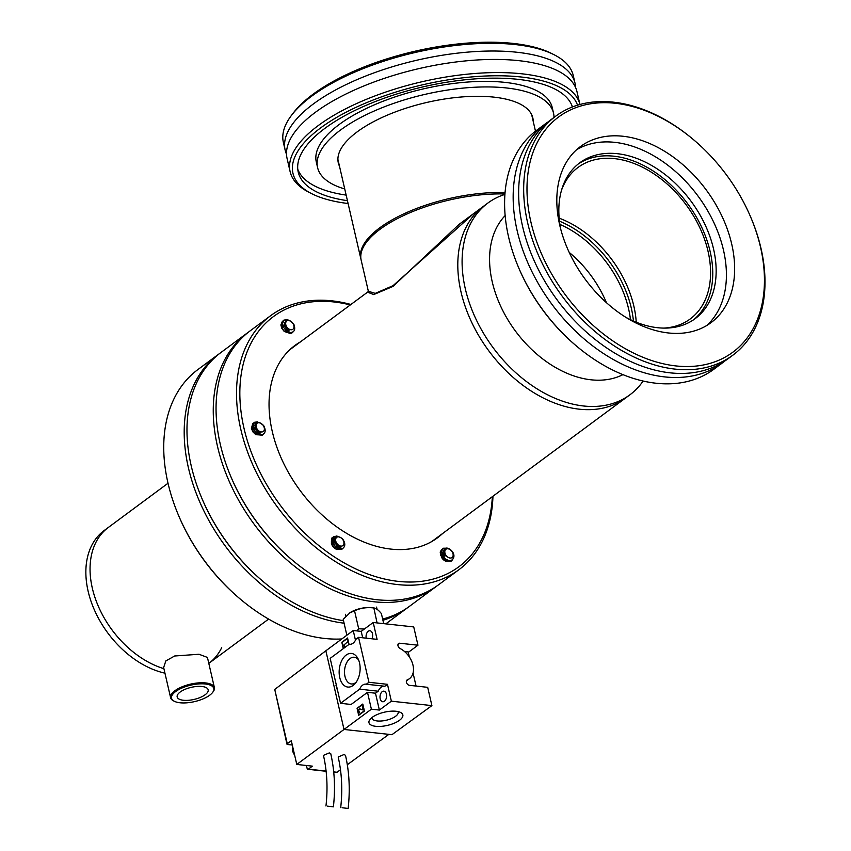 <?xml version="1.0" encoding="UTF-8"?>
<svg xmlns="http://www.w3.org/2000/svg" width="851" height="851" viewBox="0 0 851 851"><rect width="100%" height="100%" fill="white"/><g stroke="black" fill="none" stroke-linecap="round" stroke-linejoin="round"><path stroke-width="1.28" d="M293.063 560.724A155.712 106.832 -126.5 0 1 230.961 476.879M436.978 585.924A158.095 108.471 -126.5 0 1 435.595 586.967A158.095 108.471 -126.5 0 1 310.455 577.712A158.095 108.471 -126.5 0 1 217.494 446.371A158.095 108.471 -126.5 0 1 247.418 332.89A158.095 108.471 -126.5 0 1 248.822 331.869M435.595 586.967L409.32 606.433A158.095 108.471 -126.5 0 1 382.652 619.049M343.496 620.666A158.095 108.471 -126.5 0 1 264.321 582.52A158.095 108.471 -126.5 0 1 201.74 498.026A158.095 108.471 -126.5 0 1 191.22 465.837A158.095 108.471 -126.5 0 1 221.143 352.346L247.418 332.89M264.321 582.52L263.693 581.988A155.712 106.832 -126.5 0 1 202.059 498.782L201.74 498.026M643.122 381.035A119.31 81.866 -126.5 0 1 629.9 394.811L625.591 398.002A119.31 81.866 -126.5 0 1 579.297 409.182A119.31 81.866 -126.5 0 1 471.603 322.157A119.31 81.866 -126.5 0 1 483.57 206.24L459.146 224.324L393.045 286.404L373.706 294.584L367.834 292.265L368.377 290.638M504.93 193.975A99.429 38.752 -13 0 0 380.057 229.27A99.429 38.752 -13 0 0 361.164 260.161L368.345 291.244L375.238 293.382L393.077 285.649L473.933 213.367M288.68 350.825A119.31 81.866 -126.5 0 1 292.35 347.857L367.972 291.85M629.9 394.811A119.31 81.866 -126.5 0 1 583.605 405.991A119.31 81.866 -126.5 0 1 475.9 318.976A119.31 81.866 -126.5 0 1 487.868 203.049L483.57 206.24A119.31 81.866 -126.5 0 0 471.603 322.157A119.31 81.866 -126.5 0 0 579.297 409.182A119.31 81.866 -126.5 0 0 625.591 398.002L434.372 539.619A119.31 81.866 -126.5 0 1 430.478 542.268M439.754 535.641A119.714 82.132 -126.5 0 1 435.989 538.885M442.541 533.577A119.714 82.132 -126.5 0 1 437.403 537.875A119.714 82.132 -126.5 0 1 390.949 549.097A119.714 82.132 -126.5 0 1 282.894 461.785A119.714 82.132 -126.5 0 1 294.903 345.474A119.714 82.132 -126.5 0 1 300.52 341.815M492.325 496.707A155.712 106.832 -126.5 0 1 398.406 581.393A155.712 106.832 -126.5 0 1 244.014 428.33A155.712 106.832 -126.5 0 1 333.9 301.956A155.712 106.832 -126.5 0 1 350.293 304.945M492.952 496.239A158.095 108.471 -126.5 0 1 458.849 569.755A158.095 108.471 -126.5 0 1 397.513 584.563A158.095 108.471 -126.5 0 1 254.811 469.263A158.095 108.471 -126.5 0 1 270.661 315.668A158.095 108.471 -126.5 0 1 332.007 300.85A158.095 108.471 -126.5 0 1 350.931 304.477M458.849 569.755L438.393 584.903A158.095 108.471 -126.5 0 1 377.046 599.721A158.095 108.471 -126.5 0 1 293.382 560.99A158.095 108.471 -126.5 0 1 230.802 476.496A158.095 108.471 -126.5 0 1 250.205 330.816L270.661 315.668M293.382 560.99L292.755 560.469A155.712 106.832 -126.5 0 1 231.121 477.251L230.802 476.496M446.03 561.277A6.319 4.34 -126.5 0 1 441.329 556.884M440.669 554.778A6.319 4.34 -126.5 0 1 441.658 550.991L444.988 558.543C449.445 561.713 452.392 561.213 453.806 557.075C455.242 550.629 444.371 544.193 443.839 550.969L443.828 551.735A5.946 4.074 53.5 0 0 445.243 555.884L442.084 553.597L441.839 550.82A6.319 4.34 -126.5 0 1 441.956 550.735M332.986 546.385A6.319 4.34 -126.5 0 1 332.198 539.353M252.821 431.319A6.319 4.34 -126.5 0 1 252.673 425.16M293.084 331.901L290.797 333.432L284.425 331.347L282.032 328.252A6.319 4.34 -126.5 0 1 282.351 322.891M293.521 346.527A119.714 82.132 -126.5 0 1 297.722 343.878M559.469 221.175A94.259 64.676 -126.5 0 1 633.431 321.04M559.905 224.398A92.27 63.304 -126.5 0 1 630.474 319.678M559.16 218.154A94.259 64.676 -126.5 0 1 636.24 322.21A94.259 64.676 -126.5 0 0 633.867 306.232A94.259 64.676 -126.5 0 0 559.16 218.154M622.932 374.642A99.631 68.357 -126.5 0 1 591.03 379.801A99.631 68.357 -126.5 0 1 503.632 312.232A99.631 68.357 -126.5 0 1 505.143 215.59M487.868 203.049A119.31 81.866 -126.5 0 1 504.898 194.411M569.202 252.407A92.27 63.304 -126.5 0 1 606.401 302.626M561.554 190.124A94.259 64.676 -126.5 0 1 577.999 167.477A94.259 64.676 -126.5 0 1 652.611 172.998A94.259 64.676 -126.5 0 1 708.043 251.3A94.259 64.676 -126.5 0 1 690.204 318.965A94.259 64.676 -126.5 0 1 663.737 328.103M505.047 192.571A99.429 38.752 167 0 0 379.727 227.845A99.429 38.752 167 0 0 360.835 258.736A99.429 38.752 167 0 0 361.026 259.438M286.532 154.244A148.744 57.974 -13 0 1 285.149 150.127A148.744 57.974 -13 0 1 312.051 104.939A148.744 57.974 -13 0 1 468.55 52.049A148.744 57.974 -13 0 1 575.021 83.207A148.744 57.974 -13 0 1 575.595 87.515M291.478 115.374L293.18 113.13A146.361 57.049 -13 0 1 311.668 95.269A146.361 57.049 -13 0 1 551.586 53.464L554.097 54.741A148.744 57.974 167 0 0 310.275 97.227A148.744 57.974 167 0 0 291.478 115.374A148.744 57.974 167 0 0 283.372 142.425L285.149 150.127M577.521 105.194A146.361 57.049 167 0 0 470.571 77.026A146.361 57.049 167 0 0 319.423 128.82A146.361 57.049 167 0 0 311.785 193.72A146.361 57.049 167 0 0 348.091 203.517M311.785 193.72L309.275 192.454A148.744 57.974 -13 0 1 290.127 171.689A148.744 57.974 -13 0 1 317.029 126.491A148.744 57.974 -13 0 1 473.188 73.633A148.744 57.974 -13 0 1 579.935 104.492L576.967 91.631A148.744 57.974 -13 0 0 470.497 60.464A148.744 57.974 -13 0 0 313.998 113.353A148.744 57.974 -13 0 0 287.095 158.552L290.127 171.689M344.729 188.965A121.065 47.188 -13 0 1 317.593 167.604A121.065 47.188 -13 0 1 339.485 130.809A121.065 47.188 -13 0 1 466.859 87.77A121.065 47.188 -13 0 1 553.522 113.13A121.065 47.188 -13 0 1 554.001 117.449M317.593 167.604L316.306 162.03A121.065 47.188 -13 0 1 338.209 125.246A121.065 47.188 -13 0 1 465.582 82.207A121.065 47.188 -13 0 1 552.235 107.566L553.522 113.13M339.453 166.115A99.822 38.912 -13 0 1 338.294 162.828A99.822 38.912 -13 0 1 356.346 132.49A99.822 38.912 -13 0 1 461.37 96.993A99.822 38.912 -13 0 1 532.822 117.906A99.822 38.912 -13 0 1 533.215 121.385M572.063 105.918A140.947 54.943 -13 0 1 572.149 107.077M347.431 200.676A140.947 54.943 -13 0 1 298.222 172.072A140.947 54.943 -13 0 1 323.71 129.246A140.947 54.943 -13 0 1 469.88 79.313A140.947 54.943 -13 0 1 572.436 106.971M346.155 195.102A140.947 54.943 -13 0 1 297.765 169.243M575.021 83.207L573.244 75.505A148.744 57.974 167 0 0 554.097 54.741M555.799 116.108L550.778 119.831A148.744 102.056 53.5 0 0 535.853 264.353A148.744 102.056 53.5 0 0 670.12 372.834A148.744 102.056 53.5 0 0 727.839 358.899L732.86 355.175A148.744 102.056 -126.5 0 1 675.151 369.121A148.744 102.056 -126.5 0 1 540.885 260.629A148.744 102.056 -126.5 0 1 555.799 116.108A148.744 102.056 -126.5 0 1 613.518 102.173A148.744 102.056 -126.5 0 1 692.235 138.617L692.863 139.139A146.361 100.418 53.5 0 0 615.411 103.279A146.361 100.418 53.5 0 0 530.918 222.068A146.361 100.418 53.5 0 0 676.045 365.941A146.361 100.418 53.5 0 0 750.795 217.356A146.361 100.418 53.5 0 0 692.863 139.139M577.361 346.793L576.733 346.272A146.361 100.418 -126.5 0 1 518.802 268.054L518.482 267.299A148.744 102.056 53.5 0 0 577.361 346.793A148.744 102.056 53.5 0 0 656.078 383.237A148.744 102.056 53.5 0 0 713.798 369.302L722.35 362.962A148.744 102.056 53.5 0 0 725.041 360.867M548.087 121.927A148.744 102.056 53.5 0 0 545.289 123.895L536.736 130.235A148.744 102.056 53.5 0 0 518.482 267.299M625.942 317.37A96.961 66.527 53.5 0 0 657.578 327.709A96.961 66.527 53.5 0 0 695.203 318.625A96.961 66.527 53.5 0 0 704.936 224.419A96.961 66.527 53.5 0 0 617.411 153.701A96.961 66.527 53.5 0 0 579.786 162.786A96.961 66.527 53.5 0 0 560.788 229.408M578.116 164.083A96.961 66.527 -126.5 0 1 614.018 156.212A96.961 66.527 -126.5 0 1 700.884 225.568A96.961 66.527 -126.5 0 1 693.48 319.848M668.439 332.964A109.609 75.207 53.5 0 0 710.968 322.699A109.609 75.207 53.5 0 0 721.956 216.197A109.609 75.207 53.5 0 0 623.017 136.256A109.609 75.207 53.5 0 0 580.488 146.532A109.609 75.207 53.5 0 0 569.489 253.024A109.609 75.207 53.5 0 0 668.439 332.964M706.702 325.539A109.609 75.207 53.5 0 0 712.127 218.994A109.609 75.207 53.5 0 0 614.794 142.351A109.609 75.207 53.5 0 0 576.521 149.776M545.289 123.895A148.744 102.056 53.5 0 0 530.375 268.416A148.744 102.056 53.5 0 0 664.642 376.897A148.744 102.056 53.5 0 0 722.35 362.962M750.795 217.356L751.114 218.111A148.744 102.056 -126.5 0 1 732.86 355.175M221.696 647.643A84.515 57.985 -126.5 0 1 208.91 663.301A84.515 57.985 -126.5 0 1 208.803 663.386A84.515 57.985 -126.5 0 0 208.91 663.301L208.803 663.386M168.019 483.251L108.311 527.471A84.515 57.985 -126.5 0 0 92.312 588.137A84.515 57.985 -126.5 0 0 163.903 668.684A84.515 57.985 -126.5 0 1 90.791 558.799A84.515 57.985 -126.5 0 1 108.311 527.471L104.12 530.567A84.515 57.985 -126.5 0 0 86.6 561.894A84.515 57.985 -126.5 0 0 164.934 673.162M170.615 697.724L163.647 667.546L165.817 660.94L174.646 655.993L199.017 654.259L207.431 657.429L214.399 687.608A22.466 8.755 167 0 0 205.644 682.938A22.466 8.755 167 0 0 181.774 686.938A22.466 8.755 167 0 0 170.615 697.724A22.466 8.755 167 0 0 173.498 700.862L174.338 701.277A21.679 8.446 167 0 0 179.997 702.766A21.679 8.446 167 0 0 212.612 692.448A21.679 8.446 167 0 0 205.346 683.991A21.679 8.446 167 0 0 178.55 689.682A21.679 8.446 167 0 0 174.338 701.277M212.612 692.448L213.175 691.703A22.466 8.755 167 0 0 214.399 687.608M201.974 686.491A15.914 6.202 167 0 0 185.071 689.321A15.914 6.202 167 0 0 177.168 696.958A15.914 6.202 167 0 0 183.369 700.267A15.914 6.202 167 0 0 200.272 697.437A15.914 6.202 167 0 0 208.176 689.799A15.914 6.202 167 0 0 201.974 686.491M264.001 582.254A155.712 106.832 -126.5 0 1 201.9 498.409M344.081 623.187A158.095 108.471 -126.5 0 1 202.198 507.387A158.095 108.471 -126.5 0 1 218.345 354.41A158.095 108.471 -126.5 0 1 219.76 353.399M341.804 638.963A158.095 108.471 -126.5 0 1 324.731 638.463A158.095 108.471 -126.5 0 1 241.067 599.742A158.095 108.471 -126.5 0 1 178.487 515.249A158.095 108.471 -126.5 0 1 197.889 369.568L218.345 354.41M241.067 599.742L240.439 599.21A155.712 106.832 -126.5 0 1 178.806 516.004L178.487 515.249M407.916 607.444A158.095 108.471 -126.5 0 1 406.533 608.497L386.077 623.655A158.095 108.471 -126.5 0 1 385.769 623.868M406.533 608.497A158.095 108.471 -126.5 0 1 382.929 620.262M333.72 536.566L332.794 542.959L334.922 546.204L338.007 548.438L342.251 548.81C345.591 546.587 345.623 543.161 342.357 538.523C334.837 534.417 332.922 536.492 336.592 544.736L337.273 545.353A5.946 4.074 53.5 0 0 341.006 547.065L337.666 548.044L335.103 546.076L332.975 542.821L333.369 536.885L336.975 535.949M332.262 537.641L331.347 544.034L333.464 547.278L336.549 549.512L341.985 549.246M342.708 548.587L336.73 549.374L333.645 547.15L331.528 543.906L331.911 537.97L333.049 537.183M334.209 539.598L334.72 542.321L336.411 544.853L341.006 547.065M333.688 546.874L331.996 544.342L332.167 539.811M332.167 539.747L331.56 540.64M334.23 540.481L332.986 540.14M331.571 541.066L332.273 541.183M332.954 541.417L334.89 542.704M335.347 543.512L332.986 541.651M332.315 541.385L331.539 541.215M331.496 542.491L332.986 543.395M334.071 544.449L334.751 545.374M333.252 543.906L331.528 542.725M332.624 545.523L333.305 546.448M336.677 545.108L337.432 547.459M337.496 548.182L337.453 549.012M335.475 546.746L335.975 548.533M337.666 548.044A7.553 5.18 53.5 0 0 342.251 548.81M337.336 544.055A5.149 3.532 -126.5 0 1 336.4 537.619A5.149 3.532 -126.5 0 1 342.23 538.885A5.149 3.532 -126.5 0 1 343.166 545.321A5.149 3.532 -126.5 0 1 337.336 544.055M254.194 422.394L252.853 427.532L254.481 430.936L261.672 434.861C265.565 433.563 266.203 430.415 263.587 425.426C256.406 419.969 253.992 421.394 256.332 429.702L256.938 430.404A5.946 4.074 53.5 0 0 260.544 432.797L256.981 433.148L254.662 430.797L253.034 427.393L254.279 422.319L257.662 421.83M252.736 423.468L251.407 428.606L253.024 432.01L255.843 434.701L262.459 435.074M263.289 434.297L262.236 435.212L256.023 434.563L253.204 431.872L251.588 428.468L253.524 423.011M254.715 425.16L256.162 429.829L260.544 432.797M253.438 431.84L252.13 429.191L252.641 425.628M252.641 425.574L251.928 426.766M252.045 426.894L252.747 427.011M253.428 427.245L255.364 428.532M255.821 429.329L253.46 427.479M252.79 427.213L252.013 427.042M251.981 428.33L253.46 429.223M254.545 430.276L255.226 431.191M253.726 429.734L252.002 428.553M253.098 431.351L253.779 432.276M257.97 434.01L257.927 434.84M257.768 434.808L257.768 433.904M255.949 432.574L256.449 434.361M256.981 433.148A7.553 5.18 53.5 0 0 261.672 434.861M257.172 429.138A5.149 3.532 -126.5 0 1 257.353 423.064A5.149 3.532 -126.5 0 1 263.257 425.521A5.149 3.532 -126.5 0 1 263.076 431.595A5.149 3.532 -126.5 0 1 257.172 429.138M283.862 320.146L282.319 323.891L283.298 327.316L290.021 332.581C294.393 332.379 295.701 329.699 293.946 324.529C287.468 317.763 284.585 318.37 285.319 326.369L285.808 327.156A5.946 4.074 53.5 0 0 289.127 330.22L285.425 329.837L283.479 327.178L282.5 323.752L283.957 320.082L287.585 319.657M282.404 321.221L280.862 324.965L281.851 328.39L284.245 331.475L290.616 333.571L292.127 332.826M282.032 328.252L281.043 324.827L283.192 320.763M284.447 322.625L285.149 326.507L289.127 330.22M282.426 328.529L281.628 325.848L282.309 323.391M282.309 323.327L281.468 325.199M281.915 327.954L282.181 328.539M281.713 324.646L282.415 324.763M283.096 324.997L285.053 326.305M285.51 327.114L283.128 325.231M282.458 324.965L281.681 324.795M283.404 327.507L281.67 326.305M287.638 331.773L287.595 332.592M287.436 332.56L287.436 331.667M285.628 330.337L286.117 332.113M285.893 332.007L285.447 330.465M285.425 329.837A7.553 5.18 53.5 0 0 290.021 332.581M286.255 325.976A5.149 3.532 -126.5 0 1 287.702 320.561A5.149 3.532 -126.5 0 1 293.425 324.274A5.149 3.532 -126.5 0 1 291.978 329.688A5.149 3.532 -126.5 0 1 286.255 325.976M443.169 548.31L441.658 550.959M441.839 550.82L443.254 548.235L447.775 548.161M441.712 549.384L440.212 552.033L440.627 555.352L445.594 561.064L451.338 561.054L452.541 559.628M452.775 559.394L451.53 560.915L445.775 560.926L440.807 555.224L440.392 551.905L442.499 548.916M444.084 549.884L443.679 551.14L445.243 555.884M440.956 553.161L441.616 551.554M441.616 551.491L440.775 553.299M441.009 552.81L441.722 552.927M442.403 553.161L444.339 554.448M444.796 555.246L442.435 553.395M441.765 553.129L440.988 552.959M442.69 555.65L440.978 554.469M442.084 553.597A7.553 5.18 53.5 0 0 444.988 558.543M444.86 551.097A5.149 3.532 -126.5 0 1 449.668 549.374A5.149 3.532 -126.5 0 1 453.094 555.714A5.149 3.532 -126.5 0 1 448.286 557.426A5.149 3.532 -126.5 0 1 444.86 551.097M371.93 717.563A13.435 5.234 167 0 0 371.983 718.159A13.435 5.234 167 0 0 377.216 720.957A13.435 5.234 167 0 0 395.609 716.287A13.435 5.234 167 0 0 398.162 712.117A13.435 5.234 167 0 0 397.949 711.564M358.611 660.004A13.435 8.255 -83.8 0 0 354.293 657.249A13.435 8.255 -83.8 0 0 350.048 658.546A13.435 8.255 -83.8 0 0 344.527 673.152A13.435 8.255 -83.8 0 0 351.378 683.959A13.435 8.255 -83.8 0 0 355.612 682.662A13.435 8.255 -83.8 0 0 356.186 682.204M399.545 720.276A17.382 6.776 167 0 0 400.736 712.521A17.382 6.776 167 0 0 372.281 717.297A17.382 6.776 167 0 0 369.845 719.648A17.382 6.776 167 0 0 377.961 726.456A17.382 6.776 167 0 0 399.545 720.276M382.205 691.682A5.319 3.266 96.2 0 1 383.886 691.161A5.319 3.266 96.2 0 1 386.599 695.448A5.319 3.266 96.2 0 1 384.407 701.235A5.319 3.266 96.2 0 1 382.727 701.745A5.319 3.266 96.2 0 1 380.014 697.458A5.319 3.266 96.2 0 1 382.205 691.682M431.904 705.607L427.681 687.331L409.522 685.342A3.127 2.149 -126.5 0 1 406.704 683.066A3.127 2.149 -126.5 0 1 407.012 680.023A3.127 2.149 -126.5 0 1 407.363 679.832A18.786 12.893 53.5 0 0 409.437 678.683A18.786 12.893 53.5 0 0 412.99 665.195A18.786 12.893 53.5 0 0 400.14 648.536A3.127 2.149 -126.5 0 1 398.066 646.026A3.127 2.149 -126.5 0 1 398.587 643.516A3.127 2.149 -126.5 0 1 399.8 643.228L417.958 645.207L413.735 626.932L373.206 622.496L377.089 639.356L358.548 637.335L368.93 682.289L387.471 684.321L391.364 701.181L431.904 705.607L391.917 734.7L344.017 729.456L325.859 650.781L353.229 630.506L361.207 631.378L373.206 622.496M350.133 644.303L349.261 644.218L330.167 658.355L340.549 703.309L359.633 689.172L378.184 691.203L375.482 693.203L379.376 710.064L391.364 701.181M359.633 689.172A10.34 6.351 96.2 0 1 362.622 685.151A10.34 6.351 96.2 0 1 365.887 684.151A10.34 6.351 96.2 0 1 366.313 684.225L368.93 682.289M383.992 686.161A10.34 6.351 -83.8 0 0 381.163 687.183A10.34 6.351 -83.8 0 0 378.184 691.203M366.207 638.165A5.319 3.266 96.2 0 1 368.26 631.261A5.319 3.266 96.2 0 1 369.94 630.751A5.319 3.266 96.2 0 1 371.972 638.803M346.134 655.079A16.914 10.393 96.2 0 1 357.877 658.44A16.914 10.393 96.2 0 1 355.133 683.566A16.914 10.393 96.2 0 1 353.144 685.427A16.914 10.393 96.2 0 1 339.751 677.577A16.914 10.393 96.2 0 1 346.134 655.079M358.728 710.862A1.468 0.904 96.2 0 1 359.313 709.064A1.468 0.904 96.2 0 1 359.782 708.926A1.468 0.904 96.2 0 1 359.877 708.936L362.845 709.766L362.313 706.532L363.09 709.904L359.845 709.191A1.255 0.766 -83.8 0 0 358.877 710.883A2.191 1.351 -83.8 0 0 359.633 712.159L359.696 712.425A2.415 1.479 96.2 0 1 358.728 710.862L358.877 710.883M359.845 709.191L360.579 709.277A1.255 0.766 -83.8 0 0 360.43 709.255M347.314 764.73L388.864 734.36L344.017 729.456L371.387 709.191L379.376 710.064M416.065 686.066L413.065 673.045M409.352 656.961L408.182 651.919L404.533 651.526M355.473 640.229L353.229 630.506M371.387 709.191L367.494 692.331L351.112 704.468L340.549 703.309M337.943 692.012L336.315 684.981M364.43 711.053L358.675 715.319L357.058 708.287L362.803 704.032L364.43 711.053M343.283 648.632L341.815 642.25L347.559 637.995L349.027 644.377M367.494 692.331L375.482 693.203M387.471 684.321L384.865 686.257L366.313 684.225M417.958 645.207L408.289 652.366M361.207 631.378L362.686 637.782M335.975 685.236L337.911 691.863M358.548 637.335L355.941 639.261A10.34 6.351 96.2 0 1 349.687 644.281A10.34 6.351 96.2 0 1 349.261 644.218M358.792 714.904L364.175 710.915L362.686 704.447L357.303 708.436L359.186 714.936M348.846 644.515L347.442 638.41L342.059 642.399L343.464 648.505M347.772 641.707L343.634 645.26L344.655 646.228L343.219 645.569L347.772 641.707M360.579 709.277L363.026 709.957M343.698 645.207L343.123 645.154M343.889 645.377L343.219 645.569M343.953 645.654L344.708 645.994M342.145 807.748L348.144 808.45C350.208 789.888 349.314 772.165 345.485 755.305L344.027 754.518L338.198 756.986M327.401 806.142L333.401 806.844C335.464 788.271 334.581 770.559 330.752 753.688M325.965 805.993C327.933 788.239 327.092 771.368 323.454 755.369L329.284 752.912L330.741 753.688M340.485 769.719L337.007 772.261L333.73 772.112M292.297 745.029L287.595 744.508A1.564 0.606 -13 0 1 286.978 744.189L274.745 689.438L325.859 650.781L344.017 729.456L296.786 764.443L312.381 766.145L308.36 769.134A1.564 0.957 96.2 0 1 307.86 769.283A1.564 0.957 96.2 0 1 307.115 768.41L306.445 765.496M296.786 764.443L291.308 740.721L287.276 743.71A1.564 0.606 -13 0 0 286.978 744.189M371.844 607.72A16.105 6.276 167 0 0 371.504 607.678A16.105 6.276 167 0 0 371.174 607.646A16.105 6.276 167 0 0 350.155 612.603L343.187 619.326L346.857 635.229M383.705 623.645L381.386 613.592C378.397 609.922 375.812 608.039 373.632 607.944C366.866 607.103 360.505 608.061 354.537 610.805L349.559 612.997M371.504 607.678L373.834 607.965L377.089 622.921M356.963 630.921L358.686 628.772L364.356 629.049M358.686 628.772L354.537 610.805M393.077 285.649L393.045 286.404M407.363 679.832L406.735 680.3M397.949 644.59L399.8 643.228M292.797 747.178A8.616 5.904 53.5 0 0 292.85 750.699A8.616 5.904 53.5 0 0 294.467 754.401M308.36 769.134L326.103 771.07M333.709 771.9L337.007 772.261M274.745 689.438L287.276 743.71M337.9 159.35L360.835 258.736M531.662 114.619L535.481 131.182M268.618 619.081L208.91 663.301M406.416 680.917L409.437 678.683M360.505 709.266L359.771 709.181M294.744 755.614L292.553 751.188L292.733 746.88M307.86 769.283L326.124 771.283M340.708 807.61C342.666 789.856 341.836 772.974 338.187 756.986M376.525 607.103L377.121 609.348M345.389 614.284L345.772 616.209"/></g></svg>
